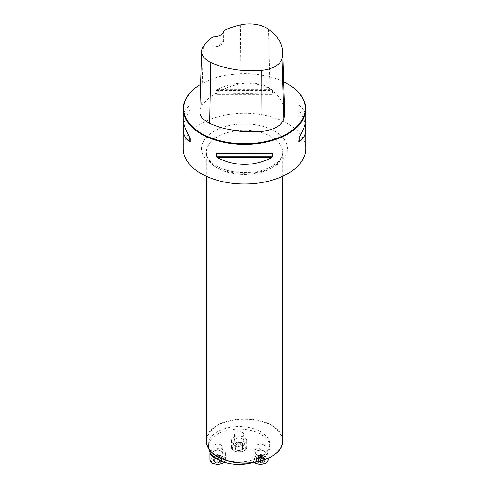 <?xml version="1.0" encoding="UTF-8"?>
<svg xmlns="http://www.w3.org/2000/svg" width="489" height="489" viewBox="0 0 489 489"><rect width="100%" height="100%" fill="white"/><g stroke="black" fill="none" stroke-linecap="round" stroke-linejoin="round"><path stroke-width="0.37" stroke-dasharray="2.44 1.83" d="M287.636 83.937A61.229 35.349 0 0 0 201.205 84.035A61.229 35.349 0 0 0 200.722 84.31A60.77 35.086 0 0 1 201.529 83.845L201.205 84.035M183.271 148.65A61.229 35.349 180 0 1 244.5 113.301A61.229 35.349 180 0 1 305.729 148.65M183.913 123.65C184.873 119.457 186.81 114.982 189.726 110.214L190.111 109.243L190.111 105.587L189.726 105.483C185.459 108.448 183.308 112.702 183.271 118.24M305.729 118.24C305.692 112.702 303.541 108.448 299.274 105.483L298.889 105.587L299.274 110.214C302.19 114.982 304.127 119.457 305.087 123.65M216.376 94.077L217.128 94.395C235.374 93.491 253.626 93.491 271.872 94.395L217.012 94.401L271.872 94.395L272.624 94.077L272.624 90.422L271.872 89.664C253.626 80.691 235.374 80.691 217.128 89.664L216.376 90.422L216.376 94.077L272.624 94.077M223.601 30.966L223.607 40.679L217.831 46.62L212.813 46.907L213.21 36.968L212.856 36.864M284.629 112.17A67.47 38.955 0 0 0 269.922 88.582A26.137 15.092 0 0 0 239.977 83.931A67.47 38.955 0 0 0 201.682 106.04A26.137 15.092 0 0 0 199.891 111.266M283.699 81.84A60.77 35.086 0 0 0 201.529 83.845M223.607 40.679A10.715 6.186 180 0 1 223.607 40.721A10.715 6.186 180 0 1 220.472 45.098A10.715 6.186 180 0 1 212.813 46.907M220.631 35.067A10.715 6.186 180 0 1 220.472 35.159A10.715 6.186 180 0 1 213.21 36.968M190.111 109.243L190.111 105.587M298.889 105.587L298.889 138.063M298.889 109.243L298.889 141.718M223.522 459.464A30.618 17.677 0 0 0 225.264 460.015A30.618 17.677 0 0 0 269.702 444.244A30.618 17.677 0 0 0 239.09 426.567A30.618 17.677 0 0 0 208.473 444.244A30.618 17.677 0 0 0 211.774 452.227A30.618 17.677 0 0 0 213.1 453.59M225.264 460.015A37.965 21.919 180 0 1 211.774 452.227A37.965 21.919 180 0 1 221.272 423.786A37.965 21.919 180 0 1 271.346 425.619A37.965 21.919 180 0 1 271.45 456.555M208.656 448.664A30.618 17.677 180 0 1 208.473 446.744A30.618 17.677 180 0 1 227.373 430.412A30.618 17.677 180 0 1 260.735 434.244A30.618 17.677 180 0 1 269.702 446.744A30.618 17.677 180 0 1 252.685 462.582M263.767 444.868A4.59 2.653 0 0 0 258.76 444.293A4.59 2.653 0 0 0 255.924 446.744A4.59 2.653 0 0 0 260.521 449.397A4.59 2.653 0 0 0 265.111 446.744A4.59 2.653 0 0 0 263.767 444.868M242.336 432.496A4.59 2.653 0 0 0 235.839 432.496A4.59 2.653 0 0 0 234.494 434.373A4.59 2.653 0 0 0 239.09 437.025A4.59 2.653 0 0 0 243.681 434.373A4.59 2.653 0 0 0 242.336 432.496M220.906 444.868A4.59 2.653 0 0 0 215.9 444.293A4.59 2.653 0 0 0 213.063 446.744A4.59 2.653 0 0 0 214.408 448.621A4.59 2.653 0 0 0 219.414 449.195A4.59 2.653 0 0 0 222.25 446.744A4.59 2.653 0 0 0 220.906 444.868M213.51 461.133L214.31 461.402L214.31 457.857L213.436 457.099L213.51 461.133L214.622 458.737A4.297 2.482 0 0 0 213.51 461.133A4.297 2.482 0 0 0 216.548 462.887A4.297 2.482 0 0 0 220.698 462.246A4.297 2.482 0 0 0 221.804 459.849A4.297 2.482 0 0 0 218.766 458.095A4.297 2.482 0 0 0 214.622 458.737L217.66 458.059L217.66 454.501L219.634 454.733L220.013 455.381A3.331 1.925 0 0 0 216.792 454.886A3.331 1.925 0 0 0 214.439 456.243L214.164 455.473L217.654 454.532L217.654 458.059L217.66 454.501M210.074 452.386A7.653 4.419 180 0 1 218.18 448.584A7.653 4.419 180 0 1 225.313 452.991A7.653 4.419 180 0 1 213.999 456.879M214.31 461.402L215.686 462.368L215.753 458.59L215.301 458.101A3.331 1.925 180 0 1 214.439 456.243L213.791 456.744L213.791 460.29M215.728 458.676L215.728 462.221L216.548 462.887L220.698 462.246L220.808 457.527L221.15 458.01L219.592 458.676L218.522 458.603A3.331 1.925 0 0 0 220.875 457.239A3.331 1.925 0 0 0 220.013 455.381L221.878 456.39L220.808 457.527M215.753 458.59L215.735 462.191L215.735 458.658M214.506 455.956L214.335 459.171L214.335 455.638M214.31 455.626L214.31 459.171L214.622 458.737M214.341 461.384L214.341 457.851L215.301 458.101A3.331 1.925 0 0 0 218.522 458.603L217.654 458.975L217.66 462.545L217.654 458.975L215.686 458.755M221.15 458.01L221.15 461.677L221.004 457.857M220.979 457.845L220.979 461.378L221.804 459.849L219.579 458.358L219.634 454.733M221.523 456.744L221.523 460.29L221.804 459.849M219.561 454.898L219.592 458.358L217.66 458.059M215.722 458.358L215.722 454.813M219.579 454.825L219.579 458.358L219.592 454.813M221.004 459.177L221.004 455.626M219.592 462.221L219.592 458.676M213.436 457.099L213.791 456.744M237.183 442.527L237.165 445.986L235.741 446.799L235.741 443.254L237.183 442.527L237.183 446.005L237.116 442.362L237.116 445.98L239.09 445.681L242.128 446.365A4.297 2.482 0 0 0 237.978 445.724A4.297 2.482 0 0 0 234.94 447.478A4.297 2.482 0 0 0 236.053 449.874A4.297 2.482 0 0 0 240.203 450.516A4.297 2.482 0 0 0 243.241 448.761A4.297 2.482 0 0 0 242.128 446.365L242.434 446.799L242.306 443.871A3.331 1.925 0 0 0 239.952 442.514L242.581 443.101L242.238 443.584M233.675 437.496A7.653 4.419 180 0 1 242.018 436.536A7.653 4.419 180 0 1 246.743 440.62A7.653 4.419 180 0 1 239.09 445.039A7.653 4.419 180 0 1 231.431 440.62A7.653 4.419 180 0 1 233.675 437.496M235.741 446.799L234.94 447.478L235.765 449.006L235.869 444.868A3.331 1.925 0 0 0 238.222 446.231A3.331 1.925 0 0 0 241.444 445.73A3.331 1.925 0 0 0 242.306 443.871L243.308 444.727L241.065 446.384L239.09 446.616L235.594 445.638M241.004 445.986L241.022 442.441L241.004 445.986M234.94 447.478L235.221 447.918L235.221 444.373L234.867 444.018L235.741 443.254M235.741 445.485L236.053 449.874L240.203 450.516L241.022 449.849L240.991 446.219M235.936 445.155L235.845 448.89L235.765 445.473M241.065 446.384L241.065 449.99L241.022 446.304M241.01 446.286L241.01 449.819L243.241 448.761L243.308 444.727M243.241 448.761L242.923 444.367M242.128 446.365L242.923 447.9M235.252 447.906L235.252 444.373L235.869 444.868A3.331 1.925 0 0 1 236.731 443.01A3.331 1.925 180 0 1 239.952 442.514L239.09 442.154L239.084 445.687L239.09 442.129L237.116 442.362M242.41 443.266L242.41 446.799L242.434 443.254M242.954 447.918L242.954 444.373M242.434 449.03L242.434 445.485M237.153 449.849L237.153 446.304L237.177 449.819M264.671 459.849L263.864 459.177L263.864 455.626L264.738 456.39L264.384 456.744L264.384 460.29L264.671 459.849L263.559 462.246A4.297 2.482 0 0 0 264.671 459.849A4.297 2.482 0 0 0 261.633 458.095A4.297 2.482 0 0 0 257.483 458.737A4.297 2.482 0 0 0 256.37 461.133A4.297 2.482 0 0 0 259.408 462.887A4.297 2.482 0 0 0 263.559 462.246L260.521 462.49L260.521 458.957L258.547 458.755L258.161 458.101A3.331 1.925 0 0 0 261.383 458.603A3.331 1.925 0 0 0 263.736 457.239L264.011 458.01L260.521 458.957M265.93 449.868A7.653 4.419 180 0 1 268.174 452.991A7.653 4.419 180 0 1 260.521 457.411A7.653 4.419 180 0 1 252.862 452.991A7.653 4.419 180 0 1 257.587 448.908A7.653 4.419 180 0 1 265.93 449.868M263.864 459.177L262.44 458.358L262.422 454.898L262.874 455.381A3.331 1.925 180 0 1 263.736 457.239L264.384 456.744M262.422 454.898L262.452 458.358L258.583 458.358L257.483 458.737L257.367 459.299L257.031 455.473L258.583 454.813L259.659 454.886A3.331 1.925 0 0 0 257.3 456.243A3.331 1.925 0 0 0 258.161 458.101L256.297 457.099L257.367 455.956M263.669 457.527L263.76 461.261L263.84 457.845M263.864 457.857L264.011 461.677L264.011 458.01M257.483 458.737L256.37 461.133L258.547 462.368L258.547 458.755M256.297 457.099L256.37 461.133M258.589 458.676L258.589 462.221L259.408 462.887L260.521 462.49M258.614 458.59L258.595 462.191L258.595 458.658M260.521 462.545L260.521 458.975L260.521 462.545M263.834 459.165L263.834 455.632L262.874 455.381A3.331 1.925 0 0 0 259.659 454.886L260.521 454.501L262.495 454.733M262.452 462.221L262.452 458.676M257.171 461.402L257.171 457.857M256.652 460.29L256.652 456.744M257.171 459.171L257.171 455.626L257.196 459.171M258.583 458.358L258.583 454.813M260.521 458.059L260.521 454.501M262.44 454.825L262.44 458.358L262.452 454.813M240.649 24.933L239.977 83.931M203.4 46.437L201.682 106.04M268.479 29.248L269.922 88.582M189.726 110.214L189.726 105.483M299.274 105.483L299.274 110.214M264.72 153.228L224.28 153.228M271.872 152.904L217.128 152.904M216.376 90.422L272.624 90.422M217.128 89.664L271.872 89.664M214.194 166.15A42.861 24.743 180 0 1 233.406 124.744A42.861 24.743 180 0 1 285.9 155.056A42.861 24.743 180 0 1 214.194 166.15M282.77 440.87A38.27 22.097 0 0 0 271.56 425.247A38.27 22.097 0 0 0 229.854 420.454A38.27 22.097 0 0 0 206.23 440.87M217.44 168.02A38.27 22.097 180 0 1 206.23 152.397A38.27 22.097 180 0 1 244.5 130.306A38.27 22.097 180 0 1 282.77 152.397A38.27 22.097 180 0 1 259.146 172.813A38.27 22.097 180 0 1 217.44 168.02M212.892 463.242A6.736 3.888 180 0 1 215.912 456.738A6.736 3.888 180 0 1 224.164 461.5A6.736 3.888 180 0 1 212.892 463.242M214.408 454.617A4.59 2.653 0 0 0 219.414 455.192A4.59 2.653 0 0 0 222.25 452.741A4.59 2.653 0 0 0 217.66 450.094A4.59 2.653 0 0 0 213.063 452.741A4.59 2.653 0 0 0 214.408 454.617M214.194 454.996A4.896 2.83 180 0 1 216.389 450.259A4.896 2.83 180 0 1 222.391 453.725A4.896 2.83 180 0 1 214.194 454.996M224.078 462.148A7.653 4.419 0 0 0 225.313 459.746A7.653 4.419 0 0 0 217.66 455.326A7.653 4.419 0 0 0 210.001 459.746M215.747 458.358L215.747 454.825M213.821 460.271L213.821 456.738M220.973 459.165L220.973 455.632M221.493 460.277L221.493 456.744M217.66 462.49L217.66 458.957M219.567 462.197L219.567 458.664M234.323 445.369A6.736 3.888 180 0 1 245.594 447.111A6.736 3.888 180 0 1 237.342 451.879A6.736 3.888 180 0 1 234.323 445.369M235.839 438.499A4.59 2.653 0 0 0 234.494 440.369A4.59 2.653 0 0 0 239.09 443.022A4.59 2.653 0 0 0 243.681 440.369A4.59 2.653 0 0 0 240.845 437.924A4.59 2.653 0 0 0 235.839 438.499M235.625 438.621A4.896 2.83 180 0 1 243.822 439.886A4.896 2.83 180 0 1 237.819 443.352A4.896 2.83 180 0 1 235.625 438.621M233.675 444.244A7.653 4.419 0 0 0 231.431 447.368A7.653 4.419 0 0 0 239.09 451.787A7.653 4.419 0 0 0 246.743 447.368A7.653 4.419 0 0 0 242.018 443.285A7.653 4.419 0 0 0 233.675 444.244M242.403 449.012L242.403 445.479M239.084 450.118L239.084 446.585M235.771 446.793L235.771 443.26M265.282 457.741A6.736 3.888 180 0 1 262.263 464.25A6.736 3.888 180 0 1 254.011 459.489A6.736 3.888 180 0 1 265.282 457.741M263.767 450.87A4.59 2.653 0 0 0 258.76 450.296A4.59 2.653 0 0 0 255.924 452.741A4.59 2.653 0 0 0 260.521 455.393A4.59 2.653 0 0 0 265.111 452.741A4.59 2.653 0 0 0 263.767 450.87M263.981 450.992A4.896 2.83 180 0 1 261.786 455.724A4.896 2.83 180 0 1 255.79 452.264A4.896 2.83 180 0 1 263.981 450.992M268.174 459.746A7.653 4.419 0 0 0 265.93 456.616A7.653 4.419 0 0 0 257.587 455.662A7.653 4.419 0 0 0 252.862 459.746A7.653 4.419 0 0 0 254.335 462.349M262.434 462.197L262.434 458.664M264.353 460.277L264.353 456.744M257.202 461.384L257.202 457.851M256.682 460.271L256.682 456.738M258.608 458.358L258.608 454.825M217.831 46.62L220.472 45.098M223.607 40.721L223.607 38.717M220.472 35.159L220.796 34.976M217.012 152.904L271.988 152.904M282.77 176.248L282.77 152.397C282.905 156.333 280.344 160.288 275.093 164.273C269.867 167.947 263.07 170.453 254.708 171.792C239.94 173.687 227.202 171.731 216.486 165.918C211.615 162.996 208.485 159.866 207.116 156.535L206.23 152.397L206.23 176.248M208.473 444.244L208.473 446.744M269.702 444.244L269.702 446.744M213.063 446.744L213.063 452.741C212.593 452.184 213.504 451.42 215.79 450.442C220.869 449.629 222.788 452.313 222.25 452.741L222.25 446.744M225.313 452.991L225.313 459.746L224.262 462.209M214.164 455.473L214.164 459.147M221.878 460.125L221.878 456.39M234.494 434.373L234.494 440.369L235.777 438.639C240.515 436.42 244.891 439.904 243.681 440.369L243.681 434.373M231.431 440.62L231.431 447.368C232.153 449.758 233.015 450.968 234.017 450.999C237.361 452.551 240.722 452.563 244.097 451.035C245.674 450.277 246.554 449.061 246.743 447.368L246.743 440.62M242.581 443.101L242.581 446.769M234.867 447.747L234.867 444.018M239.09 445.681L239.09 442.129M255.924 446.744L255.924 452.741C254.714 452.276 259.097 448.792 263.828 451.011L265.111 452.741L265.111 446.744M252.862 452.991L252.862 459.746L254.084 462.386M268.174 452.991L268.174 458.34M257.031 459.147L257.031 455.473M264.738 460.125L264.738 456.39"/><path stroke-width="0.73" d="M283.699 81.84A60.77 35.086 0 0 1 287.471 83.845A60.77 35.086 0 0 1 287.471 133.466A60.77 35.086 0 0 1 201.529 133.46A60.77 35.086 0 0 1 200.722 84.316A61.229 35.349 0 0 0 183.271 109.029A61.229 35.349 0 0 0 201.205 134.023A61.229 35.349 0 0 0 267.929 141.688A61.229 35.349 0 0 0 305.729 109.029A61.229 35.349 0 0 0 287.795 84.035A61.229 35.349 0 0 0 287.636 83.937M305.087 123.65L305.729 129.065L305.729 148.65A61.229 35.349 180 0 1 267.929 181.309A61.229 35.349 180 0 1 201.205 173.644A61.229 35.349 180 0 1 183.271 148.65L183.271 129.065L183.913 123.65M183.271 109.029L183.271 118.24C183.308 123.815 185.459 130.098 189.726 137.085L190.111 138.063L190.111 141.718L189.726 141.822C185.459 138.852 183.308 134.603 183.271 129.065M305.729 129.065C305.692 134.603 303.541 138.852 299.274 141.822L298.889 141.718L299.274 137.085C303.541 130.098 305.692 123.815 305.729 118.24L305.729 109.029M271.872 152.904L272.624 153.228L272.624 156.877L271.872 157.641C253.626 166.608 235.374 166.608 217.128 157.641L216.376 156.877L216.376 153.228L217.128 152.904C235.374 153.815 253.626 153.815 271.872 152.904L271.988 152.904M224.066 30.391A65.624 37.885 180 0 1 240.649 24.933A24.291 14.022 180 0 1 268.479 29.248A65.624 37.885 180 0 1 282.783 52.201A65.624 37.885 180 0 1 282.043 58.588A24.291 14.022 180 0 1 261.694 70.337A65.624 37.885 180 0 1 210.881 62.506A24.291 14.022 180 0 1 201.737 51.29A24.291 14.022 180 0 1 203.4 46.437A65.624 37.885 180 0 1 212.856 36.864A11.174 6.449 0 0 0 220.796 34.976A11.174 6.449 0 0 0 224.066 30.391L223.601 30.966A10.715 6.186 180 0 1 220.631 35.067M201.737 51.29L199.891 111.266A26.137 15.092 0 0 0 209.732 123.332A67.47 38.955 0 0 0 261.976 131.382A26.137 15.092 0 0 0 283.871 118.741A67.47 38.955 0 0 0 284.629 112.17L282.783 52.201M190.111 141.718L190.111 138.063M213.1 453.59A30.618 17.677 0 0 0 223.522 459.464M252.685 462.582A30.618 17.677 180 0 1 225.264 462.515A30.618 17.677 180 0 1 208.656 448.664M213.999 456.879A7.653 4.419 180 0 1 212.244 456.121A7.653 4.419 180 0 1 210.001 452.991A7.653 4.419 180 0 1 210.074 452.386M282.043 58.588L283.871 118.741M210.881 62.506L209.732 123.332M261.694 70.337L261.976 131.382M189.726 141.822L189.726 137.085M299.274 137.085L299.274 141.822M271.872 157.641L217.128 157.641M272.624 156.877L216.376 156.877M272.624 153.228L264.72 153.228M224.28 153.228L216.376 153.228M282.77 440.87C283.412 453.878 261.664 464.892 239.744 462.924C221.156 461.799 205.863 451.836 206.23 440.87A38.27 22.097 0 0 0 217.44 456.494A38.27 22.097 0 0 0 259.146 461.28A38.27 22.097 0 0 0 282.77 440.87L282.77 176.248M271.45 456.555A37.965 21.919 180 0 1 225.264 460.015M210.001 452.991L210.001 459.746A7.653 4.419 0 0 0 212.244 462.869A7.653 4.419 0 0 0 224.078 462.148M254.335 462.349A7.653 4.419 0 0 0 262.893 463.945A7.653 4.419 0 0 0 268.174 459.746L268.174 458.34M287.471 83.845L287.795 84.035M206.23 440.87L206.23 176.248M224.262 462.209L222.727 463.37L217.697 464.55L212.434 463.291L210.001 459.746M254.084 462.386L255.447 463.37L260.478 464.55L265.527 463.407L267.562 461.659L268.174 459.746"/></g></svg>
